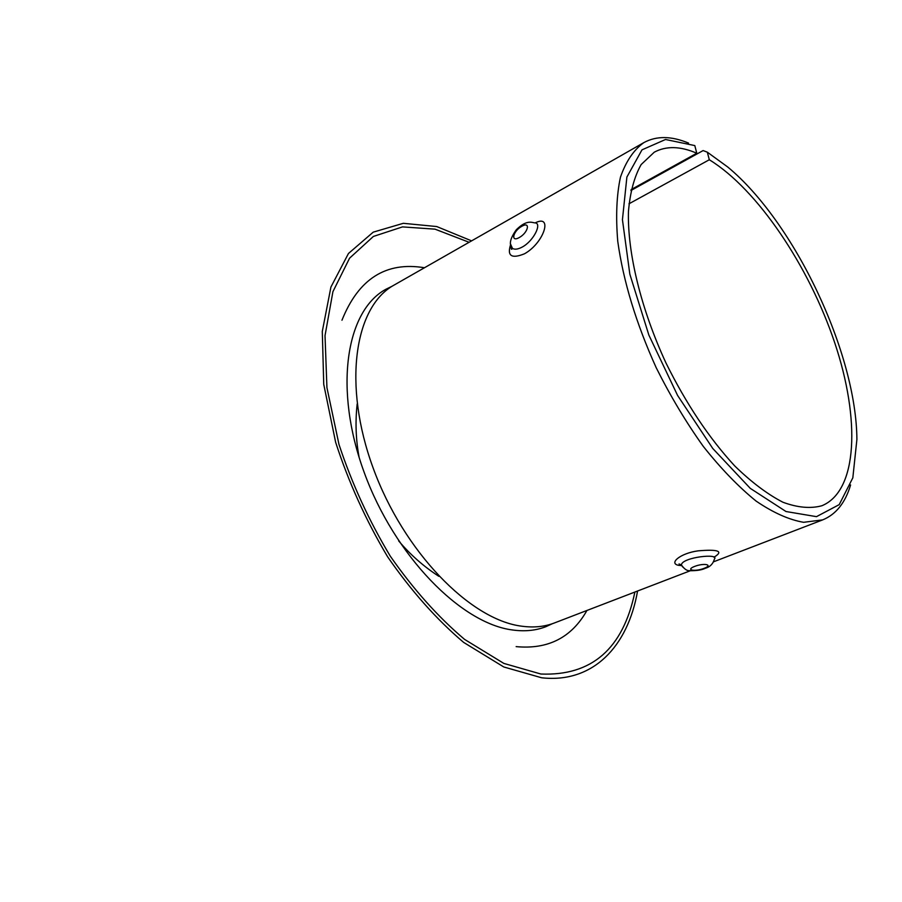 <?xml version="1.0" encoding="UTF-8"?>
<svg xmlns="http://www.w3.org/2000/svg" width="902" height="902" viewBox="0 0 902 902"><rect width="100%" height="100%" fill="white"/><g stroke="black" fill="none" stroke-linecap="round" stroke-linejoin="round"><path stroke-width="1.35" d="M631.107 189.6L696.784 153.239C680.401 146.124 666.228 145.774 654.266 152.19L641.164 164.547C634.354 176.555 630.115 192.25 628.446 211.609C627.386 252.966 640.995 309.003 666.037 363.111C686.275 403.972 709.197 438.282 734.826 466.041C751.513 482.243 767.546 494.319 782.925 502.234C797.571 507.646 810.548 508.818 821.857 505.751C857.813 491.06 860.474 419.193 834.688 342.67C808.947 266.011 757.398 189.24 709.31 159.755L707.326 152.179L703.12 150.566L630.915 190.525M628.965 203.807L709.31 159.755M707.326 152.179L727.756 167.028C794.527 222.309 856.37 352.783 856.9 439.466L852.83 477.823L839.21 504.635L816.479 516.654L786.014 511.524L750.284 488.365L712.76 448.463L677.594 395.448L648.854 335.048L629.844 274.197L622.436 219.682L626.89 177.051L641.987 149.845L665.529 139.494L694.799 145.583L696.784 153.239M535.123 222.918C553.23 213.684 544.086 242.92 524.49 253.789C511.423 259.066 506.834 255.897 510.724 244.307M681.743 565.61L678.383 565.295C668.506 563.22 680.503 553.163 698.216 550.84C718.533 549.126 723.799 551.246 714.012 557.199M850.597 484.972C845.275 502.809 835.974 514.444 822.692 519.879L803.614 522.303C789.07 519.811 773.239 512.742 756.09 501.072C738.512 486.821 720.923 468.612 703.334 446.456C686.163 422.407 670.457 396.181 656.228 367.757C636.147 323.412 623.316 281.277 617.757 241.353C615.683 216.627 616.585 195.238 620.452 177.187C625.909 161.435 633.711 149.901 643.87 142.595C656.476 135.751 671.37 135.92 688.542 143.091M643.87 142.595L394.185 285.021C354.407 306.59 342.512 384.748 373.18 468.104C403.532 551.505 469.998 619.742 521.627 626.18C533.623 627.826 544.549 626.766 554.38 622.978L690.233 570.774M392.37 286.103L385.808 289.317C345.793 311.032 333.627 389.213 364.205 472.445C394.456 555.722 461.012 623.733 512.855 630.024C524.896 631.648 535.867 630.554 545.744 626.743L552.396 623.699M516.147 646.621C548.021 649.643 571.62 637.59 586.931 610.474M424.481 267.747C386 261.366 358.489 278.853 341.971 320.221M682.611 566.918L681.393 564.911C681.923 557.244 720.067 552.994 714.384 559.161L714.384 559.161C713.02 563.93 709.987 566.975 705.296 568.283C701.812 570.019 696.569 570.831 689.579 570.695C686.907 570.876 684.178 568.948 681.393 564.911L679.014 563.942L681.529 565.204M704.067 568.35C713.685 564.753 704.045 562.724 694.653 566.411C685.069 570.041 694.788 571.992 704.067 568.35M511.152 245.863C510.994 248.76 511.276 249.82 511.998 249.042L512.46 248.366C508.717 244.792 510.013 238.568 516.361 229.694C527.016 219.276 532.045 222.647 534.796 222.873C542.474 222.715 533.928 240.823 522.224 247.069C517.94 249.324 514.692 249.764 512.46 248.377L510.803 244.69M519.293 237.53C528.256 232.615 530.771 221.058 521.818 226.267C512.967 231.115 510.34 242.661 519.293 237.53M469.096 242.288L435.012 229.153L402.495 226.898L373.372 236.448L349.57 258.175L332.917 291.673L325.024 335.612L326.93 387.623L338.972 444.404C351.859 483.416 368.963 520.668 390.273 556.139C413.398 589.333 438.18 617.103 464.643 639.439L503.846 663.41L540.918 674.031C591.768 676.06 623.102 648.73 634.884 592.039M471.599 240.868L436.737 226.549L403.318 223.313L373.225 232.152L348.454 253.496L330.921 287.039L322.296 331.44L323.739 384.331L335.645 442.318C348.612 482.254 365.953 520.443 387.657 556.861C411.256 590.957 436.579 619.471 463.651 642.404L503.778 666.973L541.674 677.785C592.896 683.502 627.837 646.711 637.567 591.013M357.181 403.972C355.174 421.865 355.828 439.714 359.143 457.494M398.684 540.918C410.354 554.741 423.748 566.535 438.868 576.322M713.572 561.799L822.692 519.879M714.508 557.594L714.531 556.714L713.786 557.075"/></g></svg>
